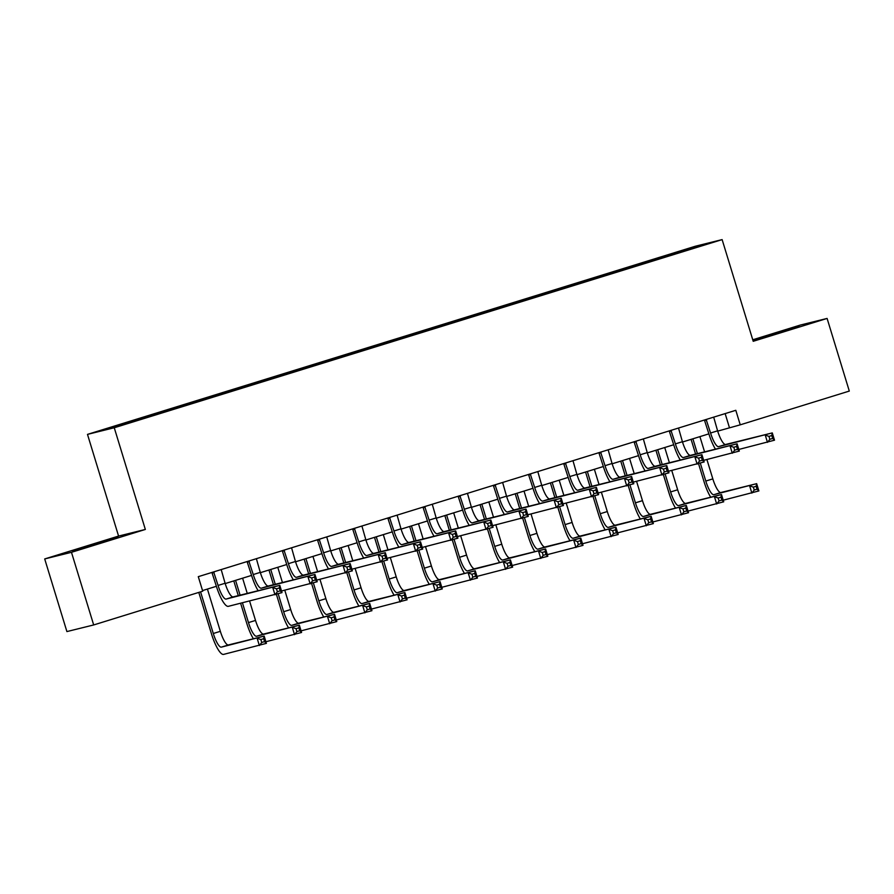 <?xml version="1.0" encoding="UTF-8"?>
<svg xmlns="http://www.w3.org/2000/svg" width="894" height="894" viewBox="0 0 894 894"><rect width="100%" height="100%" fill="white"/><g stroke="black" fill="none" stroke-linecap="round" stroke-linejoin="round"><path stroke-width="1.34" d="M101.022 542.68L118.042 537.149L109.224 539.585L72.705 551.017L101.022 542.68M782.06 331.886L799.08 326.355L790.274 328.78L753.754 340.212L782.06 331.886M134.96 421.23L123.35 424.65L134.96 421.23M44.7 558.94L71.475 552.313L145.342 529.449L118.578 536.076L44.7 558.94L66.905 631.577L93.68 624.951L202.726 591.191L198.289 576.664L735.807 410.301L740.243 424.829L849.3 391.069L827.095 318.432L800.32 325.058L752.759 339.776M118.578 536.076L87.489 434.383L695.353 246.23L722.129 239.603L114.253 427.757L87.489 434.383M696.348 247.191L683.385 251.303L696.426 247.448M654.408 260.355L653.927 259.539L649.547 260.623L140.168 418.28L144.549 417.207L144.895 417.789M653.927 259.539L703.053 245.023L665.08 257.047M144.549 417.207L106.554 428.964L160.071 413.363L665.069 256.779M71.475 552.313L93.68 624.951M145.342 529.449L114.253 427.757M722.129 239.603L753.217 341.296L827.095 318.432M717.692 431.132L740.243 424.829M202.547 590.576L216.382 586.296M225.199 583.57L251.56 575.412M260.377 572.674L286.739 564.516M295.556 561.79L321.918 553.632M330.735 550.905L357.097 542.747M365.903 540.01L392.276 531.852M401.082 529.125L427.455 520.967M436.261 518.241L462.634 510.083M471.44 507.345L497.813 499.187M506.619 496.461L532.98 488.303M541.798 485.576L568.159 477.418M576.976 474.68L603.338 466.523M612.155 463.796L638.517 455.638M647.334 452.912L673.696 444.754M682.513 442.016L708.875 433.858M725.146 413.598L729.392 427.511M649.547 260.623L649.893 261.752M691.654 248.554L691.911 247.783M706.137 419.476L710.562 433.009A15.198 3.721 -107.2 0 0 718.62 446.631L772.282 432.919L774.506 440.183L738.835 449.447M713.691 417.14L717.591 430.83A15.198 3.721 -107.2 0 0 725.649 444.463L772.282 432.919L771.779 435.523L768.963 436.395L769.857 439.3L772.673 438.429L771.779 435.523M715.468 449.168A22.786 5.576 72.8 0 1 708.752 433.456L704.405 420.012M769.857 439.3L767.465 442.362L765.253 435.099L768.963 436.395M706.595 420.057L704.796 420.504M772.673 438.429L774.506 440.183M710.708 497.22A22.786 5.576 72.8 0 1 703.98 481.508L698.538 463.695M695.599 454.085L691.096 439.367M699.913 436.63L704.573 451.861M706.908 459.527L712.831 478.882A15.198 3.721 -107.2 0 0 720.888 492.516L756.67 483.665L758.883 490.929L723.212 500.193M692.872 438.809L697.409 453.627M700.315 463.148L705.791 481.061A15.198 3.721 -107.2 0 0 713.848 494.695L756.67 483.665L756.168 486.269L753.351 487.129L754.234 490.035L757.05 489.163L756.168 486.269M754.234 490.035L751.854 493.108L749.63 485.844L753.351 487.129M757.05 489.163L758.883 490.929M670.958 430.372L675.383 443.893A15.198 3.721 -107.2 0 0 683.441 457.527L737.103 443.804L739.327 451.068L703.656 460.332M678.512 428.025L682.413 441.714A15.198 3.721 -107.2 0 0 690.47 455.348L737.103 443.804L736.6 446.408L733.784 447.279L734.678 450.185L737.494 449.313L736.6 446.408M680.289 460.052A22.786 5.576 72.8 0 1 673.573 444.34L669.226 430.908M734.678 450.185L732.298 453.247L730.074 445.983L733.784 447.279M671.416 430.942L669.617 431.389M737.494 449.313L739.327 451.068M635.779 441.256L640.205 454.778A15.198 3.721 -107.2 0 0 648.262 468.411L701.924 454.7L704.148 461.963L668.477 471.227M643.334 438.92L647.234 452.599A15.198 3.721 -107.2 0 0 655.302 466.232L701.924 454.7L701.421 457.292L698.616 458.164L699.499 461.069L702.315 460.198L701.421 457.292M645.11 470.937A22.786 5.576 72.8 0 1 638.394 455.225L634.047 441.792M699.499 461.069L697.119 464.142L694.895 456.879L698.616 458.164M636.249 441.837L634.438 442.284M702.315 460.198L704.148 461.963M600.612 452.14L605.026 465.673A15.198 3.721 -107.2 0 0 613.083 479.296L666.756 465.584L668.969 472.848L633.298 482.112M608.155 449.805L612.055 463.494A15.198 3.721 -107.2 0 0 620.123 477.128L666.756 465.584L666.242 468.188L663.437 469.059L664.32 471.965L667.136 471.093L666.242 468.188M609.943 481.832A22.786 5.576 72.8 0 1 603.215 466.12L598.868 452.677M664.32 471.965L661.94 475.027L659.716 467.763L663.437 469.059M601.07 452.722L599.259 453.169M667.136 471.093L668.969 472.848M675.529 508.105A22.786 5.576 72.8 0 1 668.801 492.393L663.359 474.591M660.42 464.969L655.917 450.252M664.734 447.525L669.394 462.746M671.729 470.423L677.652 489.778A15.198 3.721 -107.2 0 0 685.709 503.4L721.492 494.55L723.715 501.813L688.034 511.077M657.693 449.704L662.231 464.522M665.136 474.032L670.612 491.946A15.198 3.721 -107.2 0 0 678.68 505.579L721.492 494.55L720.989 497.153L718.173 498.025L719.055 500.931L721.871 500.059L720.989 497.153M719.055 500.931L716.675 503.992L714.451 496.729L718.173 498.025M721.871 500.059L723.715 501.813M640.35 519.001A22.786 5.576 72.8 0 1 633.634 503.288L628.18 485.476M625.241 475.854L620.738 461.136M629.555 458.41L634.215 473.641M636.562 481.307L642.473 500.662A15.198 3.721 -107.2 0 0 650.53 514.296L686.313 505.445L688.536 512.709L652.855 521.973M622.526 460.589L627.052 475.407M629.957 484.928L635.433 502.841A15.198 3.721 -107.2 0 0 643.501 516.475L686.313 505.445L685.81 508.038L682.994 508.909L683.888 511.815L686.693 510.943L685.81 508.038M683.888 511.815L681.496 514.877L679.272 507.613L682.994 508.909M686.693 510.943L688.536 512.709M605.171 529.885A22.786 5.576 72.8 0 1 598.455 514.173L593.001 496.36M590.062 486.749L585.57 472.032M594.376 469.294L599.036 484.526M601.383 492.192L607.294 511.547A15.198 3.721 -107.2 0 0 615.351 525.18L651.134 516.33L653.358 523.593L617.676 532.858M587.347 471.473L591.873 486.291M594.778 495.812L600.265 513.726A15.198 3.721 -107.2 0 0 608.322 527.359L651.134 516.33L650.631 518.933L647.815 519.794L648.709 522.699L651.514 521.839L650.631 518.933M648.709 522.699L646.317 525.773L644.093 518.509L647.815 519.794M651.514 521.839L653.358 523.593M565.433 463.036L569.847 476.558A15.198 3.721 -107.2 0 0 577.904 490.191L631.577 476.468L633.79 483.732L598.12 492.996M572.976 460.689L576.887 474.379A15.198 3.721 -107.2 0 0 584.944 488.012L631.577 476.468L631.075 479.072L628.259 479.944L629.141 482.849L631.957 481.978L631.075 479.072M574.764 492.717A22.786 5.576 72.8 0 1 568.036 477.005L563.689 463.573M629.141 482.849L626.761 485.911L624.537 478.648L628.259 479.944M565.891 463.606L564.08 464.053M631.957 481.978L633.79 483.732M569.992 540.769A22.786 5.576 72.8 0 1 563.276 525.057L557.822 507.256M554.883 497.634L550.391 482.916M559.197 480.19L563.857 495.41M566.204 503.087L572.115 522.442A15.198 3.721 -107.2 0 0 580.172 536.065L615.955 527.214L618.179 534.478L582.497 543.742M552.168 482.369L556.694 497.187M559.599 506.697L565.086 524.61A15.198 3.721 -107.2 0 0 573.143 538.244L615.955 527.214L615.452 529.818L612.636 530.69L613.53 533.595L616.346 532.723L615.452 529.818M613.53 533.595L611.138 536.657L608.926 529.393L612.636 530.69M616.346 532.723L618.179 534.478M530.254 473.921L534.668 487.442A15.198 3.721 -107.2 0 0 542.725 501.076L596.399 487.364L598.611 494.628L562.941 503.892M537.797 471.585L541.708 485.263A15.198 3.721 -107.2 0 0 549.765 498.897L596.399 487.364L595.896 489.957L593.08 490.828L593.962 493.734L596.779 492.862L595.896 489.957M539.585 503.601A22.786 5.576 72.8 0 1 532.858 487.889L528.51 474.457M593.962 493.734L591.582 496.807L589.358 489.543L593.08 490.828M530.712 474.502L528.902 474.949M596.779 492.862L598.611 494.628M534.813 551.665A22.786 5.576 72.8 0 1 528.097 535.953L522.655 518.14M519.705 508.518L515.212 493.801M524.018 491.074L528.678 506.306M531.025 513.972L536.936 533.327A15.198 3.721 -107.2 0 0 544.994 546.96L580.776 538.11L583 545.374L547.329 554.638M516.989 493.253L521.515 508.071M524.432 517.592L529.907 535.506A15.198 3.721 -107.2 0 0 537.964 549.139L580.776 538.11L580.273 540.702L577.457 541.574L578.351 544.48L581.167 543.608L580.273 540.702M578.351 544.48L575.959 547.541L573.747 540.278L577.457 541.574M581.167 543.608L583 545.374M495.075 484.805L499.489 498.338A15.198 3.721 -107.2 0 0 507.546 511.96L561.22 498.249L563.443 505.512L527.762 514.776M502.629 482.469L506.529 496.159A15.198 3.721 -107.2 0 0 514.586 509.792L561.22 498.249L560.717 500.852L557.901 501.724L558.784 504.629L561.6 503.758L560.717 500.852M504.406 514.497A22.786 5.576 72.8 0 1 497.679 498.785L493.332 485.341M558.784 504.629L556.403 507.691L554.179 500.428L557.901 501.724M495.533 485.386L493.723 485.833M561.6 503.758L563.443 505.512M499.634 562.549A22.786 5.576 72.8 0 1 492.918 546.837L487.476 529.024M484.526 519.414L480.033 504.697M488.839 501.959L493.499 517.19M495.846 524.856L501.757 544.211A15.198 3.721 -107.2 0 0 509.826 557.845L545.597 548.994L547.821 556.258L512.15 565.522M481.81 504.138L486.336 518.956M489.253 528.477L494.728 546.39A15.198 3.721 -107.2 0 0 502.786 560.024L545.597 548.994L545.094 551.598L542.278 552.458L543.172 555.364L545.988 554.503L545.094 551.598M543.172 555.364L540.781 558.437L538.568 551.173L542.278 552.458M545.988 554.503L547.821 556.258M459.896 495.701L464.31 509.222A15.198 3.721 -107.2 0 0 472.367 522.856L526.041 509.133L528.265 516.397L492.583 525.661M467.45 493.354L471.35 507.043A15.198 3.721 -107.2 0 0 479.407 520.677L526.041 509.133L525.538 511.737L522.722 512.608L523.605 515.514L526.421 514.642L525.538 511.737M469.227 525.381A22.786 5.576 72.8 0 1 462.5 509.669L458.153 496.237M523.605 515.514L521.224 518.576L519.001 511.312L522.722 512.608M460.354 496.271L458.544 496.718M526.421 514.642L528.265 516.397M464.467 573.434A22.786 5.576 72.8 0 1 457.739 557.722L452.297 539.92M449.358 530.298L444.854 515.581M453.671 512.854L458.32 528.075M460.667 535.752L466.579 555.107A15.198 3.721 -107.2 0 0 474.647 568.729L510.418 559.879L512.642 567.142L476.971 576.406M446.631 515.033L451.157 529.851M454.074 539.361L459.55 557.275A15.198 3.721 -107.2 0 0 467.607 570.908L510.418 559.879L509.915 562.482L507.099 563.354L507.993 566.26L510.809 565.388L509.915 562.482M507.993 566.26L505.613 569.322L503.389 562.058L507.099 563.354M510.809 565.388L512.642 567.142M424.717 506.585L429.131 520.107A15.198 3.721 -107.2 0 0 437.188 533.74L490.862 520.029L493.086 527.292L457.404 536.556M432.271 504.25L436.171 517.928A15.198 3.721 -107.2 0 0 444.229 531.561L490.862 520.029L490.359 522.621L487.543 523.493L488.437 526.398L491.242 525.527L490.359 522.621M434.048 536.266A22.786 5.576 72.8 0 1 427.321 520.554L422.985 507.121M488.437 526.398L486.045 529.471L483.822 522.208L487.543 523.493M425.175 507.166L423.365 507.613M491.242 525.527L493.086 527.292M429.288 584.33A22.786 5.576 72.8 0 1 422.56 568.618L417.118 550.805M414.179 541.183L409.675 526.465M418.493 523.739L423.141 538.97M425.488 546.636L431.411 565.991A15.198 3.721 -107.2 0 0 439.468 579.625L475.239 570.774L477.463 578.038L441.792 587.302M411.452 525.918L415.989 540.736M418.895 550.257L424.371 568.171A15.198 3.721 -107.2 0 0 432.428 581.804L475.239 570.774L474.736 573.367L471.931 574.239L472.814 577.144L475.63 576.272L474.736 573.367M472.814 577.144L470.434 580.206L468.21 572.942L471.931 574.239M475.63 576.272L477.463 578.038M389.538 517.47L393.952 531.002A15.198 3.721 -107.2 0 0 402.021 544.625L455.683 530.913L457.907 538.177L422.225 547.441M397.092 515.134L400.993 528.823A15.198 3.721 -107.2 0 0 409.05 542.457L455.683 530.913L455.18 533.517L452.364 534.388L453.258 537.294L456.063 536.422L455.18 533.517M398.869 547.162A22.786 5.576 72.8 0 1 392.153 531.449L387.806 518.006M453.258 537.294L450.867 540.356L448.654 533.092L452.364 534.388M389.996 518.051L388.186 518.498M456.063 536.422L457.907 538.177M394.109 595.214A22.786 5.576 72.8 0 1 387.381 579.502L381.939 561.689M379 552.079L374.497 537.361M383.314 534.623L387.962 549.855M390.309 557.521L396.232 576.876A15.198 3.721 -107.2 0 0 404.289 590.509L440.072 581.659L442.284 588.923L406.614 598.187M376.273 536.802L380.81 551.62M383.716 561.141L389.192 579.055A15.198 3.721 -107.2 0 0 397.249 592.688L440.072 581.659L439.557 584.263L436.753 585.123L437.635 588.029L440.451 587.168L439.557 584.263M437.635 588.029L435.255 591.102L433.031 583.838L436.753 585.123M440.451 587.168L442.284 588.923M354.359 528.365L358.773 541.887A15.198 3.721 -107.2 0 0 366.842 555.52L420.504 541.798L422.728 549.061L387.057 558.325M361.914 526.018L365.814 539.708A15.198 3.721 -107.2 0 0 373.871 553.341L420.504 541.798L420.001 544.401L417.185 545.273L418.079 548.178L420.895 547.307L420.001 544.401M363.69 558.046A22.786 5.576 72.8 0 1 356.974 542.334L352.627 528.902M418.079 548.178L415.688 551.24L413.475 543.977L417.185 545.273M354.817 528.935L353.007 529.382M420.895 547.307L422.728 549.061M358.93 606.098A22.786 5.576 72.8 0 1 352.202 590.386L346.76 572.585M343.821 562.963L339.318 548.245M348.135 545.519L352.784 560.739M355.13 568.416L361.053 587.771A15.198 3.721 -107.2 0 0 369.11 601.394L404.893 592.543L407.105 599.807L371.435 609.071M341.095 547.698L345.632 562.516M348.537 572.026L354.013 589.939A15.198 3.721 -107.2 0 0 362.07 603.573L404.893 592.543L404.39 595.147L401.574 596.019L402.456 598.924L405.273 598.052L404.39 595.147M402.456 598.924L400.076 601.986L397.852 594.722L401.574 596.019M405.273 598.052L407.105 599.807M319.18 539.25L323.606 552.771A15.198 3.721 -107.2 0 0 331.663 566.405L385.325 552.693L387.549 559.957L351.878 569.221M326.735 536.914L330.635 550.592A15.198 3.721 -107.2 0 0 338.692 564.226L385.325 552.693L384.822 555.286L382.006 556.157L382.9 559.063L385.716 558.191L384.822 555.286M328.511 568.93A22.786 5.576 72.8 0 1 321.795 553.218L317.448 539.786M382.9 559.063L380.509 562.136L378.296 554.872L382.006 556.157M319.639 539.831L317.828 540.278M385.716 558.191L387.549 559.957M323.751 616.994A22.786 5.576 72.8 0 1 317.024 601.282L311.581 583.469M308.642 573.847L304.139 559.13M312.956 556.403L317.605 571.635M319.951 579.301L325.874 598.656A15.198 3.721 -107.2 0 0 333.931 612.289L369.714 603.439L371.926 610.703L336.256 619.967M305.916 558.582L310.453 573.4M313.358 582.922L318.834 600.835A15.198 3.721 -107.2 0 0 326.891 614.469L369.714 603.439L369.211 606.031L366.395 606.903L367.278 609.809L370.094 608.937L369.211 606.031M367.278 609.809L364.897 612.871L362.673 605.607L366.395 606.903M370.094 608.937L371.926 610.703M284.001 550.134L288.427 563.667A15.198 3.721 -107.2 0 0 296.484 577.289L350.146 563.578L352.37 570.841L316.699 580.105M291.556 547.798L295.456 561.488A15.198 3.721 -107.2 0 0 303.513 575.121L350.146 563.578L349.643 566.181L346.827 567.053L347.721 569.959L350.537 569.087L349.643 566.181M293.333 579.826A22.786 5.576 72.8 0 1 286.616 564.114L282.269 550.67M347.721 569.959L345.341 573.02L343.117 565.757L346.827 567.053M284.46 550.715L282.66 551.162M350.537 569.087L352.37 570.841M288.572 627.879A22.786 5.576 72.8 0 1 281.845 612.166L276.402 594.354M273.463 584.743L268.96 570.026M277.777 567.288L282.437 582.519M284.773 590.185L290.695 609.54A15.198 3.721 -107.2 0 0 298.752 623.174L334.535 614.323L336.759 621.587L301.077 630.851M270.737 569.467L275.274 584.285M278.179 593.806L283.655 611.719A15.198 3.721 -107.2 0 0 291.712 625.353L334.535 614.323L334.032 616.927L331.216 617.788L332.099 620.693L334.915 619.833L334.032 616.927M332.099 620.693L329.718 623.766L327.495 616.502L331.216 617.788M334.915 619.833L336.759 621.587M248.823 561.03L253.248 574.551A15.198 3.721 -107.2 0 0 261.305 588.185L314.967 574.462L317.191 581.726L281.521 590.99M256.377 558.683L260.277 572.372A15.198 3.721 -107.2 0 0 268.345 586.006L314.967 574.462L314.464 577.066L311.66 577.937L312.542 580.843L315.358 579.971L314.464 577.066M258.154 590.711A22.786 5.576 72.8 0 1 251.438 574.998L247.09 561.566M312.542 580.843L310.162 583.905L307.938 576.641L311.66 577.937M249.292 561.6L247.482 562.047M315.358 579.971L317.191 581.726M253.393 638.763A22.786 5.576 72.8 0 1 246.677 623.051L240.631 603.294M238.285 595.627L233.781 580.91M242.598 578.183L247.258 593.404M249.594 601.081L255.516 620.436A15.198 3.721 -107.2 0 0 263.574 634.058L299.356 625.208L301.58 632.471L265.898 641.736M235.569 580.362L240.095 595.18M242.442 602.847L248.476 622.604A15.198 3.721 -107.2 0 0 256.544 636.237L299.356 625.208L298.853 627.811L296.037 628.683L296.92 631.589L299.736 630.717L298.853 627.811M296.92 631.589L294.539 634.651L292.316 627.387L296.037 628.683M299.736 630.717L301.58 632.471M213.655 571.914L218.069 585.436A15.198 3.721 -107.2 0 0 226.126 599.069L279.8 585.358L282.012 592.621L228.35 606.333A22.786 5.576 72.8 0 1 216.259 585.883L211.912 572.451M221.198 569.579L225.098 583.257A15.198 3.721 -107.2 0 0 233.166 596.89L279.8 585.358L279.286 587.95L276.481 588.822L277.363 591.727L280.18 590.856L279.286 587.95M277.363 591.727L274.983 594.801L272.759 587.537L276.481 588.822M214.113 572.495L212.303 572.942M280.18 590.856L282.012 592.621M200.569 591.862L213.297 633.5A15.198 3.721 -107.2 0 0 221.366 647.133L264.177 636.103L266.401 643.367L223.578 654.397A22.786 5.576 72.8 0 1 211.498 633.947L198.792 592.409M207.419 589.068L220.337 631.32A15.198 3.721 -107.2 0 0 228.395 644.954L264.177 636.103L263.674 638.696L260.858 639.568L261.752 642.473L264.557 641.601L263.674 638.696M261.752 642.473L259.361 645.535L257.137 638.271L260.858 639.568M264.557 641.601L266.401 643.367M717.591 430.83L710.562 433.009M725.649 444.463L718.62 446.631M712.831 478.882L705.791 481.061M720.888 492.516L713.848 494.695M682.413 441.714L675.383 443.893M690.47 455.348L683.441 457.527M647.234 452.599L640.205 454.778M655.302 466.232L648.262 468.411M612.055 463.494L605.026 465.673M620.123 477.128L613.083 479.296M677.652 489.778L670.612 491.946M685.709 503.4L678.68 505.579M642.473 500.662L635.433 502.841M650.53 514.296L643.501 516.475M607.294 511.547L600.265 513.726M615.351 525.18L608.322 527.359M576.887 474.379L569.847 476.558M584.944 488.012L577.904 490.191M572.115 522.442L565.086 524.61M580.172 536.065L573.143 538.244M541.708 485.263L534.668 487.442M549.765 498.897L542.725 501.076M536.936 533.327L529.907 535.506M544.994 546.96L537.964 549.139M506.529 496.159L499.489 498.338M514.586 509.792L507.546 511.96M501.757 544.211L494.728 546.39M509.826 557.845L502.786 560.024M471.35 507.043L464.31 509.222M479.407 520.677L472.367 522.856M466.579 555.107L459.55 557.275M474.647 568.729L467.607 570.908M436.171 517.928L429.131 520.107M444.229 531.561L437.188 533.74M431.411 565.991L424.371 568.171M439.468 579.625L432.428 581.804M400.993 528.823L393.952 531.002M409.05 542.457L402.021 544.625M396.232 576.876L389.192 579.055M404.289 590.509L397.249 592.688M365.814 539.708L358.773 541.887M373.871 553.341L366.842 555.52M361.053 587.771L354.013 589.939M369.11 601.394L362.07 603.573M330.635 550.592L323.606 552.771M338.692 564.226L331.663 566.405M325.874 598.656L318.834 600.835M333.931 612.289L326.891 614.469M295.456 561.488L288.427 563.667M303.513 575.121L296.484 577.289M290.695 609.54L283.655 611.719M298.752 623.174L291.712 625.353M260.277 572.372L253.248 574.551M268.345 586.006L261.305 588.185M255.516 620.436L248.476 622.604M263.574 634.058L256.544 636.237M225.098 583.257L218.069 585.436M233.166 596.89L226.126 599.069M220.337 631.32L213.297 633.5M228.395 644.954L221.366 647.133"/></g></svg>
